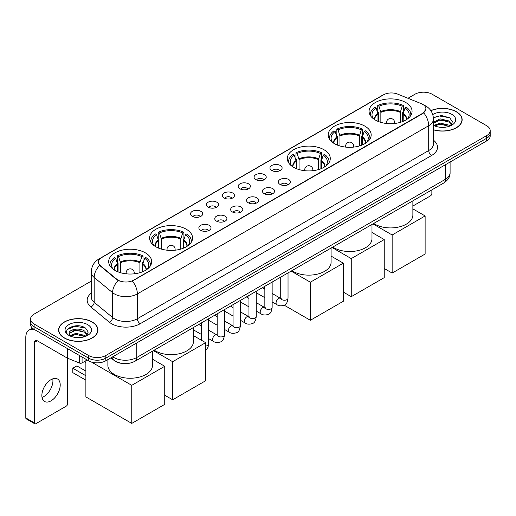 <?xml version="1.0" encoding="UTF-8"?>
<svg xmlns="http://www.w3.org/2000/svg" width="516" height="516" viewBox="0 0 516 516"><rect width="100%" height="100%" fill="white"/><g stroke="black" fill="none" stroke-linecap="round" stroke-linejoin="round"><path stroke-width="0.77" d="M145.383 252.853A21.491 12.41 0 0 0 121.957 250.163A21.491 12.41 0 0 0 108.689 261.625A21.491 12.41 0 0 0 114.984 270.403A21.491 12.41 0 0 0 138.411 273.093A21.491 12.41 0 0 0 151.678 261.625A21.491 12.41 0 0 0 145.383 252.853M364.877 126.13A21.491 12.41 0 0 0 341.45 123.44A21.491 12.41 0 0 0 328.182 134.902A21.491 12.41 0 0 0 334.478 143.68A21.491 12.41 0 0 0 357.904 146.37A21.491 12.41 0 0 0 371.172 134.902A21.491 12.41 0 0 0 364.877 126.13M323.983 149.737A21.491 12.41 0 0 0 300.557 147.047A21.491 12.41 0 0 0 287.289 158.515A21.491 12.41 0 0 0 293.585 167.287A21.491 12.41 0 0 0 317.011 169.977A21.491 12.41 0 0 0 330.279 158.515A21.491 12.41 0 0 0 323.983 149.737M186.276 229.239A21.491 12.41 0 0 0 162.85 226.55A21.491 12.41 0 0 0 149.582 238.018A21.491 12.41 0 0 0 155.877 246.79A21.491 12.41 0 0 0 179.304 249.48A21.491 12.41 0 0 0 192.571 238.018A21.491 12.41 0 0 0 186.276 229.239M405.77 102.516A21.491 12.41 0 0 0 382.343 99.827A21.491 12.41 0 0 0 369.075 111.295A21.491 12.41 0 0 0 375.371 120.067A21.491 12.41 0 0 0 398.797 122.756A21.491 12.41 0 0 0 412.065 111.295A21.491 12.41 0 0 0 405.77 102.516M271.732 170.467A6.082 3.515 180 0 1 270.526 169.474A6.082 3.515 180 0 1 272.538 165.107A6.082 3.515 180 0 1 280.336 165.501A6.082 3.515 180 0 1 281.543 169.474A6.082 3.515 180 0 1 271.732 170.467M279.595 170.828A3.651 2.109 0 0 0 278.614 169.803A3.651 2.109 0 0 0 275.022 169.267A3.651 2.109 0 0 0 272.474 170.828M255.846 179.639A6.082 3.515 180 0 1 254.64 178.646A6.082 3.515 180 0 1 256.652 174.279A6.082 3.515 180 0 1 264.45 174.672A6.082 3.515 180 0 1 265.656 178.646A6.082 3.515 180 0 1 255.846 179.639M263.708 180A3.651 2.109 0 0 0 262.728 178.975A3.651 2.109 0 0 0 259.135 178.446A3.651 2.109 0 0 0 256.587 180M239.959 188.811A6.082 3.515 180 0 1 238.753 187.818A6.082 3.515 180 0 1 240.766 183.451A6.082 3.515 180 0 1 248.564 183.844A6.082 3.515 180 0 1 249.77 187.818A6.082 3.515 180 0 1 239.959 188.811M247.822 189.179A3.651 2.109 0 0 0 246.841 188.147A3.651 2.109 0 0 0 243.242 187.618A3.651 2.109 0 0 0 240.701 189.179M224.073 197.983A6.082 3.515 180 0 1 222.867 196.989A6.082 3.515 180 0 1 224.879 192.623A6.082 3.515 180 0 1 232.677 193.016A6.082 3.515 180 0 1 233.883 196.989A6.082 3.515 180 0 1 224.073 197.983M231.936 198.35A3.651 2.109 0 0 0 230.955 197.318A3.651 2.109 0 0 0 227.356 196.79A3.651 2.109 0 0 0 224.815 198.35M208.187 207.155A6.082 3.515 180 0 1 206.98 206.161A6.082 3.515 180 0 1 208.993 201.795A6.082 3.515 180 0 1 216.785 202.188A6.082 3.515 180 0 1 217.997 206.161A6.082 3.515 180 0 1 208.187 207.155M216.049 207.522A3.651 2.109 0 0 0 215.069 206.49A3.651 2.109 0 0 0 211.47 205.961A3.651 2.109 0 0 0 208.928 207.522M192.3 216.327A6.082 3.515 180 0 1 191.088 215.333A6.082 3.515 180 0 1 193.107 210.967A6.082 3.515 180 0 1 200.898 211.36A6.082 3.515 180 0 1 202.111 215.333A6.082 3.515 180 0 1 192.3 216.327M200.163 216.694A3.651 2.109 0 0 0 199.182 215.669A3.651 2.109 0 0 0 195.583 215.133A3.651 2.109 0 0 0 193.036 216.694M280.078 184.457A6.082 3.515 180 0 1 278.872 183.464A6.082 3.515 180 0 1 280.885 179.097A6.082 3.515 180 0 1 288.683 179.491A6.082 3.515 180 0 1 289.889 183.464A6.082 3.515 180 0 1 280.078 184.457M287.941 184.818A3.651 2.109 0 0 0 286.96 183.793A3.651 2.109 0 0 0 283.361 183.257A3.651 2.109 0 0 0 280.82 184.818M264.192 193.629A6.082 3.515 180 0 1 262.986 192.636A6.082 3.515 180 0 1 264.998 188.269A6.082 3.515 180 0 1 272.796 188.662A6.082 3.515 180 0 1 274.002 192.636A6.082 3.515 180 0 1 264.192 193.629M272.055 193.99A3.651 2.109 0 0 0 271.074 192.965A3.651 2.109 0 0 0 267.475 192.436A3.651 2.109 0 0 0 264.934 193.99M248.306 202.801A6.082 3.515 180 0 1 247.1 201.808A6.082 3.515 180 0 1 249.112 197.441A6.082 3.515 180 0 1 256.904 197.834A6.082 3.515 180 0 1 258.116 201.808A6.082 3.515 180 0 1 248.306 202.801M256.168 203.169A3.651 2.109 0 0 0 255.188 202.137A3.651 2.109 0 0 0 251.589 201.608A3.651 2.109 0 0 0 249.047 203.169M232.419 211.973A6.082 3.515 180 0 1 231.207 210.98A6.082 3.515 180 0 1 233.226 206.613A6.082 3.515 180 0 1 241.017 207.006A6.082 3.515 180 0 1 242.23 210.98A6.082 3.515 180 0 1 232.419 211.973M240.275 212.34A3.651 2.109 0 0 0 239.301 211.308A3.651 2.109 0 0 0 235.702 210.78A3.651 2.109 0 0 0 233.155 212.34M216.526 221.145A6.082 3.515 180 0 1 215.32 220.151A6.082 3.515 180 0 1 217.339 215.785A6.082 3.515 180 0 1 225.131 216.178A6.082 3.515 180 0 1 226.337 220.151A6.082 3.515 180 0 1 216.526 221.145M224.389 221.512A3.651 2.109 0 0 0 223.415 220.487A3.651 2.109 0 0 0 219.816 219.951A3.651 2.109 0 0 0 217.268 221.512M200.64 230.317A6.082 3.515 180 0 1 199.434 229.323A6.082 3.515 180 0 1 201.453 224.957A6.082 3.515 180 0 1 209.244 225.35A6.082 3.515 180 0 1 210.451 229.323A6.082 3.515 180 0 1 200.64 230.317M208.503 230.684A3.651 2.109 0 0 0 207.522 229.659A3.651 2.109 0 0 0 203.93 229.123A3.651 2.109 0 0 0 201.382 230.684M421.224 103.632A10.952 6.321 180 0 1 422.688 104.342A10.952 6.321 180 0 1 425.893 108.811A10.952 6.321 180 0 1 422.688 113.281L133.625 280.169A10.952 6.321 180 0 1 116.913 279.324L100.381 265.695A10.952 6.321 180 0 1 98.401 262.064A10.952 6.321 180 0 1 101.607 257.594L383.588 94.796A10.952 6.321 180 0 1 397.61 94.086L421.224 103.632M121.899 363.393A12.165 7.024 180 0 1 114.197 360.523L110.94 357.833M433.459 129.832A19.666 11.358 0 0 0 462.143 119.738A19.666 11.358 0 0 0 456.383 111.708A19.666 11.358 0 0 0 430.815 110.592M92.19 321.978A19.666 11.358 0 0 0 70.75 319.514A19.666 11.358 0 0 0 58.611 330.008A19.666 11.358 0 0 0 64.371 338.032A19.666 11.358 0 0 0 85.804 340.495A19.666 11.358 0 0 0 97.95 330.008A19.666 11.358 0 0 0 92.19 321.978M425.893 108.811L423.746 112.836L422.688 113.604L132.393 281.052A14.196 8.198 60 0 1 137.353 293.914A16.222 9.365 180 0 1 114.41 293.914A16.222 9.365 180 0 1 112.591 292.662L94.17 277.473A16.222 9.365 180 0 1 91.235 272.1L91.235 296.932A16.222 9.365 0 0 0 94.17 302.305L112.591 317.495A16.222 9.365 0 0 0 114.41 318.746A16.222 9.365 0 0 0 137.353 318.746L428.712 150.53A16.222 9.365 0 0 0 433.459 143.912L433.459 119.073A16.222 9.365 180 0 1 428.712 125.698A14.196 8.198 -120 0 0 423.746 112.836M91.235 281.13L34.114 314.109A12.165 7.024 0 0 0 30.554 319.075L30.554 324.377A12.165 7.024 0 0 0 34.114 329.343L88.604 360.8L88.604 358.149A12.165 7.024 0 0 0 105.806 358.149L486.64 138.282A12.165 7.024 0 0 0 490.2 133.315A12.165 7.024 0 0 1 486.64 138.282L105.806 358.149A12.165 7.024 0 0 1 88.604 358.149L34.114 326.692L88.604 358.149L88.604 355.505A12.165 7.024 0 0 0 105.806 355.505L486.64 135.631A12.165 7.024 0 0 0 490.2 130.664A12.165 7.024 0 0 0 486.64 125.698L432.15 94.241A12.165 7.024 0 0 0 414.941 94.241L407.963 98.272M30.554 321.726A12.165 7.024 0 0 0 34.114 326.692A12.165 7.024 0 0 1 30.554 321.726M119.37 281.052L116.913 279.807L99.64 265.424A14.196 9.494 129.5 0 0 94.17 277.473L94.17 302.305A4.057 2.715 -50.5 0 1 90.848 306.962A20.279 11.707 180 0 1 91.235 293.217M30.554 319.075A12.165 7.024 0 0 0 34.114 324.042L88.604 355.505M88.604 360.8A12.165 7.024 0 0 0 105.806 360.8L486.64 140.933A12.165 7.024 0 0 0 490.2 135.966L490.2 130.664M433.459 129.697A19.466 11.236 0 0 0 461.943 119.738A19.466 11.236 0 0 0 456.241 111.791A19.466 11.236 0 0 0 430.892 110.708M440.277 127.265L443.334 127.355M434.201 125.324L440.103 123.072L448.952 125.143L450.023 126.001M434.743 125.891L440.103 124.124L449.146 126.33M433.459 124.008A9.165 5.289 0 0 0 434.82 125.962M433.459 122.273L440.103 118.867L448.952 120.938L451.59 124.575M433.459 123.324L440.103 119.918L448.952 121.989L451.377 124.846M433.55 125.362L434.02 125.652M433.459 125.324A13.223 7.63 0 0 0 451.822 125.136A13.223 7.63 0 0 0 451.822 114.339A13.223 7.63 0 0 0 432.756 114.558M450.339 125.872L452.409 121.808L449.791 117.861L441.438 115.494L433.382 117.525M434.291 125.736L433.459 124.756M433.401 117.771L439.38 115.997L449.61 117.738M436.465 120.731L439.38 120.202L446.688 120.834M436.465 124.936L439.38 124.408L446.688 125.04M412.877 206.032L430.428 195.899A2.025 1.174 120 0 0 431.866 193.416L431.866 189.869M64.513 337.954A19.466 11.236 0 0 0 85.727 340.386A19.466 11.236 0 0 0 97.743 330.008A19.466 11.236 0 0 0 92.041 322.055A19.466 11.236 0 0 0 70.827 319.623A19.466 11.236 0 0 0 58.811 330.008A19.466 11.236 0 0 0 64.513 337.954M76.078 337.529L79.135 337.619M70.002 335.594L75.904 333.342L84.759 335.413L85.83 336.271M70.55 336.161L75.904 334.394L84.953 336.593M70.099 336L69.15 333.781A9.165 5.289 0 0 0 70.627 336.232M87.391 334.845L84.759 331.207C79.258 327.099 67.938 329.634 69.15 333.781L69.112 333.375M69.17 333.91L69.428 333.226L75.904 330.188L84.759 332.259L87.185 335.116M86.146 336.142L88.217 332.072L85.598 328.124C76.323 321.455 59.837 330.246 69.357 335.632L69.828 335.922M87.63 324.609A13.223 7.63 0 0 0 68.931 324.609A13.223 7.63 0 0 0 68.931 335.4A13.223 7.63 0 0 0 87.63 335.4A13.223 7.63 0 0 0 87.63 324.609M67.422 329.453L75.188 326.267L85.417 328.008M72.272 331.001L75.188 330.472L82.489 331.098M72.272 335.207L75.188 334.678L82.489 335.303M377.983 121.357L377.983 114.049L376.08 107.896A18.576 10.726 0 0 0 373.036 118.138A18.576 10.726 0 0 0 373.5 118.841M378.46 121.544L378.46 112.578L377.738 112.166L377.738 105.541A20.279 11.707 0 0 1 403.402 105.541L402.19 106.238A18.576 10.726 0 0 0 378.95 106.238L380.853 112.391L380.853 122.363M400.287 122.363L400.287 112.391L402.19 106.238M373.687 223.454A22.304 12.881 0 0 0 374.797 224.144A22.304 12.881 0 0 0 399.107 226.937A22.304 12.881 0 0 0 412.877 215.037L412.877 200.827M403.402 105.541L403.402 112.166L402.68 112.578L402.68 121.544M376.08 107.896L374.868 107.199A20.279 11.707 0 0 0 370.295 114.604A20.279 11.707 0 0 0 370.353 115.507M378.95 106.238L377.738 105.541M410.788 115.507A20.279 11.707 0 0 0 410.846 114.604A20.279 11.707 0 0 0 406.273 107.199L405.06 107.896L403.286 113.275L403.151 121.357M407.634 118.841A18.576 10.726 0 0 0 408.104 118.138A18.576 10.726 0 0 0 405.06 107.896M392.147 273.067L392.147 234.986L425.126 215.946L425.126 254.027L392.147 273.067L384.233 268.501M392.147 234.986L372.926 223.892M412.877 208.877L425.126 215.946M337.09 144.964L337.09 137.662L335.187 131.503A18.576 10.726 0 0 0 332.143 141.752A18.576 10.726 0 0 0 332.607 142.448M337.567 145.157L337.567 136.192L336.845 135.773L336.845 129.148A20.279 11.707 0 0 1 362.509 129.148L361.297 129.851A18.576 10.726 0 0 0 338.057 129.851L339.96 136.005L339.96 145.97M359.394 145.97L359.394 136.005L361.297 129.851M332.794 247.061A22.304 12.881 0 0 0 333.904 247.751A22.304 12.881 0 0 0 358.214 250.544A22.304 12.881 0 0 0 371.984 238.65L371.984 224.441M362.509 129.148L362.509 135.773L361.787 136.192L361.787 145.157M335.187 131.503L333.975 130.806A20.279 11.707 0 0 0 329.401 138.217A20.279 11.707 0 0 0 329.46 139.12M338.057 129.851L336.845 129.148M369.895 139.12A20.279 11.707 0 0 0 369.953 138.217A20.279 11.707 0 0 0 365.38 130.806L364.167 131.503L362.393 136.882L362.258 144.964M366.741 142.448A18.576 10.726 0 0 0 367.211 141.752A18.576 10.726 0 0 0 364.167 131.503M351.254 296.681L351.254 258.6L384.233 239.559L384.233 277.64L351.254 296.681L343.34 292.108M351.254 258.6L332.033 247.499M371.984 232.484L384.233 239.559M296.197 168.571L296.197 161.269L294.294 155.116A18.576 10.726 0 0 0 291.25 165.359A18.576 10.726 0 0 0 291.714 166.055M296.668 168.764L296.668 159.799L295.952 159.38L295.952 152.762A20.279 11.707 0 0 1 321.616 152.762L320.404 153.458A18.576 10.726 0 0 0 297.164 153.458L299.067 159.612L299.067 169.583M318.501 169.583L318.501 159.612L320.404 153.458M291.901 270.674A22.304 12.881 0 0 0 293.011 271.364A22.304 12.881 0 0 0 317.321 274.157A22.304 12.881 0 0 0 331.091 262.257L331.091 248.048M321.616 152.762L321.616 159.38L320.894 159.799L320.894 168.764M294.294 155.116L293.082 154.413A20.279 11.707 0 0 0 288.509 161.824A20.279 11.707 0 0 0 288.567 162.727M297.164 153.458L295.952 152.762M329.002 162.727A20.279 11.707 0 0 0 329.06 161.824A20.279 11.707 0 0 0 324.48 154.413L323.274 155.116L321.5 160.489L321.365 168.571M325.848 166.055A18.576 10.726 0 0 0 326.318 165.359A18.576 10.726 0 0 0 323.274 155.116M310.361 320.288L310.361 282.207L343.34 263.166L343.34 301.247L310.361 320.288L284.2 305.182M264.476 289.05L264.476 286.509M310.361 282.207L291.14 271.113M331.091 256.097L343.34 263.166M158.496 248.08L158.496 240.772L156.587 234.619A18.576 10.726 0 0 0 153.542 244.861A18.576 10.726 0 0 0 154.013 245.558M158.967 248.267L158.967 239.301L158.244 238.889L158.244 232.265A20.279 11.707 0 0 1 183.909 232.265L182.696 232.961A18.576 10.726 0 0 0 159.457 232.961L161.36 239.114L161.36 249.086M180.794 249.086L180.794 239.114L182.696 232.961M154.194 350.177A22.304 12.881 0 0 0 155.303 350.867A22.304 12.881 0 0 0 179.613 353.66A22.304 12.881 0 0 0 193.384 341.76L193.384 327.55M183.909 232.265L183.909 238.889L183.186 239.301L183.186 248.267M156.587 234.619L155.374 233.922A20.279 11.707 0 0 0 150.801 241.327A20.279 11.707 0 0 0 150.859 242.23M159.457 232.961L158.244 232.265M191.294 242.23A20.279 11.707 0 0 0 191.352 241.327A20.279 11.707 0 0 0 186.779 233.922L185.566 234.619L183.793 239.992L183.657 248.08M188.14 245.558A18.576 10.726 0 0 0 188.611 244.861A18.576 10.726 0 0 0 185.566 234.619M172.654 399.79L172.654 361.71L205.632 342.669L205.632 380.75L172.654 399.79L164.739 395.224M172.654 361.71L153.433 350.616M193.384 335.6L205.632 342.669M117.603 271.687L117.603 264.379L115.694 258.226A18.576 10.726 0 0 0 112.649 268.475A18.576 10.726 0 0 0 113.12 269.171M118.074 271.88L118.074 262.915L117.351 262.496L117.351 255.871A20.279 11.707 0 0 1 143.016 255.871L141.803 256.575A18.576 10.726 0 0 0 118.564 256.575L120.467 262.728L120.467 272.693M139.9 272.693L139.9 262.728L141.803 256.575M107.876 359.607L107.876 365.373A22.304 12.881 0 0 0 114.41 374.474A22.304 12.881 0 0 0 138.72 377.267A22.304 12.881 0 0 0 152.491 365.373L152.491 351.164M143.016 255.871L143.016 262.496L142.293 262.915L142.293 271.88M115.694 258.226L114.481 257.529A20.279 11.707 0 0 0 109.908 264.94A20.279 11.707 0 0 0 109.966 265.837M118.564 256.575L117.351 255.871M150.401 265.837A20.279 11.707 0 0 0 150.459 264.94A20.279 11.707 0 0 0 145.886 257.529L144.674 258.226L142.9 263.605L142.764 271.687M147.247 269.171A18.576 10.726 0 0 0 147.718 268.475A18.576 10.726 0 0 0 144.674 258.226M85.875 380.189L72.827 372.655L72.827 368.218L85.875 375.751M131.761 423.404L131.761 385.323L164.739 366.283L164.739 404.363L131.761 423.404L85.875 396.914L85.875 360.716M131.761 385.323L91.351 361.993M152.491 359.207L164.739 366.283M72.827 368.218L76.845 365.902L85.875 371.114M52.767 378.834A12.977 7.495 -60 0 1 43.757 396.63A12.977 7.495 -60 0 1 42.022 397.443M51.032 400.835A12.977 7.495 120 0 0 59.514 389.399A12.977 7.495 120 0 0 57.528 379.002A12.977 7.495 120 0 0 51.032 379.641A12.977 7.495 120 0 0 42.557 391.076A12.977 7.495 120 0 0 44.544 401.48A12.977 7.495 120 0 0 51.032 400.835M82.076 357.033L82.076 362.909L87.165 359.975M34.72 329.692A16.222 9.365 -120 0 0 29.16 330.027A16.222 9.365 -120 0 0 25.8 337.458L25.8 417.921L34.404 422.888L34.404 342.424A4.057 2.341 60 0 1 35.243 340.566A4.057 2.341 60 0 1 37.268 340.766L67.254 358.078L67.254 348.474M34.404 422.888A2.025 1.174 120 0 0 34.824 423.817L26.219 418.85A2.025 1.174 -60 0 1 25.8 417.921M34.824 423.817A2.025 1.174 120 0 0 35.836 423.713L66.235 406.163A2.025 1.174 120 0 0 67.667 403.68L67.667 358.265M82.076 362.909A2.025 1.174 180 0 1 79.483 363.045L67.525 358.207A2.025 1.174 180 0 1 67.254 358.078M100.381 265.695L100.381 266.172M116.913 279.324L116.913 279.807M133.625 280.169L133.625 280.498M422.688 113.281L422.688 113.604M140.223 323.713A4.057 2.341 60 0 1 137.353 318.746L137.353 293.914L428.712 125.698L428.712 150.53A4.057 2.341 60 0 0 431.576 155.503L140.223 323.713A20.279 11.707 180 0 1 111.546 323.713A20.279 11.707 180 0 1 109.269 322.152L90.848 306.962M433.459 119.073C433.188 113.243 430.621 108.87 425.771 105.954L423.72 104.954A14.196 6.65 112 0 0 423.533 104.89M100.401 258.426A14.196 8.198 -120 0 0 98.93 258.98C94.073 261.889 91.513 266.262 91.235 272.1M98.93 258.98L382.395 95.318A14.196 8.198 60 0 1 383.472 94.86M118.125 280.556A14.196 9.494 129.5 0 0 112.591 292.662L112.591 317.495A4.057 2.715 -50.5 0 1 109.269 322.152M433.459 140.197A20.279 11.707 180 0 1 431.576 155.503M105.806 355.505L105.806 360.8M486.64 135.631L486.64 140.933M34.114 324.042L34.114 329.343M112.746 356.795A16.222 9.365 0 0 0 113.836 357.491A16.222 9.365 0 0 0 136.779 357.491L445.34 179.342A16.222 9.365 0 0 0 450.094 172.718C450.21 176.743 448.069 180.187 443.663 183.057L135.102 361.2A8.114 4.683 60 0 0 136.779 357.491L136.779 342.921M445.34 164.772L445.34 179.342A8.114 4.683 60 0 1 443.663 183.057M112.088 357.175A8.114 5.424 129.5 0 0 113.507 359.813L111.043 357.782M377.983 114.049A15.899 9.178 0 0 0 374.674 119.648M400.287 112.391A15.899 9.178 0 0 0 380.853 112.391M377.847 113.275A16.086 9.288 0 0 0 374.513 119.544M400.422 111.617A16.086 9.288 0 0 0 380.718 111.617M406.627 119.544A16.086 9.288 0 0 0 403.286 113.275M406.466 119.648A15.899 9.178 0 0 0 403.151 114.049M386.877 123.517A4.057 2.341 180 0 1 386.516 122.55L386.516 123.479M394.624 123.479L394.624 122.55A4.057 2.341 180 0 1 394.263 123.517M337.09 137.662A15.899 9.178 0 0 0 333.781 143.255M359.394 136.005A15.899 9.178 0 0 0 339.96 136.005M336.954 136.882A16.086 9.288 0 0 0 333.62 143.151M359.529 135.224A16.086 9.288 0 0 0 339.825 135.224M365.734 143.151A16.086 9.288 0 0 0 362.393 136.882M365.573 143.255A15.899 9.178 0 0 0 362.258 137.662M345.984 147.131A4.057 2.341 180 0 1 345.623 146.163L345.623 147.092M353.731 147.092L353.731 146.163A4.057 2.341 180 0 1 353.37 147.131M296.197 161.269A15.899 9.178 0 0 0 292.888 166.868M318.501 159.612A15.899 9.178 0 0 0 299.067 159.612M296.061 160.489A16.086 9.288 0 0 0 292.727 166.765M318.636 158.838A16.086 9.288 0 0 0 298.932 158.838M324.841 166.765A16.086 9.288 0 0 0 321.5 160.489M324.68 166.868A15.899 9.178 0 0 0 321.365 161.269M305.091 170.738A4.057 2.341 180 0 1 304.73 169.77L304.73 170.699M312.838 170.699L312.838 169.77A4.057 2.341 180 0 1 312.477 170.738M158.496 240.772A15.899 9.178 0 0 0 155.181 246.371M180.794 239.114A15.899 9.178 0 0 0 161.36 239.114M158.36 239.992A16.086 9.288 0 0 0 155.019 246.267M180.929 238.34A16.086 9.288 0 0 0 161.224 238.34M187.134 246.267A16.086 9.288 0 0 0 183.793 239.992M186.973 246.371A15.899 9.178 0 0 0 183.657 240.772M167.384 250.241A4.057 2.341 180 0 1 167.023 249.273L167.023 250.202M175.13 250.202L175.13 249.273A4.057 2.341 180 0 1 174.769 250.241M117.603 264.379A15.899 9.178 0 0 0 114.288 269.978M139.9 262.728A15.899 9.178 0 0 0 120.467 262.728M117.467 263.605A16.086 9.288 0 0 0 114.126 269.874M140.036 261.947A16.086 9.288 0 0 0 120.331 261.947M146.241 269.874A16.086 9.288 0 0 0 142.9 263.605M146.08 269.978A15.899 9.178 0 0 0 142.764 264.379M126.491 273.854A4.057 2.341 180 0 1 126.13 272.887L126.13 273.815M134.237 273.815L134.237 272.887A4.057 2.341 180 0 1 133.876 273.854M288.031 272.906L288.031 298.132A3.651 2.109 180 0 1 286.793 299.719A3.651 2.109 180 0 1 281.8 299.622A3.651 2.109 180 0 1 280.73 298.132L280.614 298.925L280.936 298.654M288.031 298.132C287.528 302.376 286.219 304.743 284.09 305.24C281.078 306.169 278.653 305.962 276.821 304.608A3.651 2.109 -60 0 1 276.26 301.679A3.651 2.109 -60 0 1 278.646 298.467A3.651 2.109 -60 0 1 278.808 298.377A3.651 2.109 -60 0 1 280.465 298.287L281.207 298.577M272.145 282.084L272.145 307.31A3.651 2.109 180 0 1 270.906 308.89A3.651 2.109 180 0 1 265.914 308.8A3.651 2.109 180 0 1 264.843 307.31L264.727 308.097L265.05 307.826M272.145 307.31C271.642 311.548 270.326 313.915 268.204 314.412C265.192 315.341 262.767 315.134 260.935 313.78A3.651 2.109 -60 0 1 260.374 310.858A3.651 2.109 -60 0 1 262.754 307.639A3.651 2.109 -60 0 1 262.921 307.549A3.651 2.109 -60 0 1 264.579 307.459L265.321 307.749M256.252 291.256L256.252 316.482A3.651 2.109 180 0 1 255.02 318.062A3.651 2.109 180 0 1 250.021 317.972A3.651 2.109 180 0 1 248.957 316.482L248.841 317.269L249.164 316.998M256.252 316.482C255.755 320.72 254.44 323.087 252.318 323.584C249.305 324.512 246.88 324.306 245.042 322.952A3.651 2.109 -60 0 1 244.487 320.03A3.651 2.109 -60 0 1 246.867 316.811A3.651 2.109 -60 0 1 247.029 316.721A3.651 2.109 -60 0 1 248.693 316.63L249.434 316.921M240.366 300.428L240.366 325.654A3.651 2.109 180 0 1 239.134 327.234A3.651 2.109 180 0 1 234.135 327.144A3.651 2.109 180 0 1 233.071 325.654L232.948 326.441L233.277 326.17M240.366 325.654C239.869 329.892 238.553 332.259 236.431 332.755C233.413 333.684 230.994 333.478 229.156 332.123A3.651 2.109 -60 0 1 228.601 329.202A3.651 2.109 -60 0 1 230.981 325.983A3.651 2.109 -60 0 1 231.142 325.893A3.651 2.109 -60 0 1 232.806 325.802L233.548 326.093M224.479 309.6L224.479 334.826A3.651 2.109 180 0 1 223.247 336.406A3.651 2.109 180 0 1 218.249 336.316A3.651 2.109 180 0 1 217.178 334.826L217.062 335.613L217.391 335.342M224.479 334.826C223.983 339.064 222.667 341.431 220.545 341.927C217.526 342.856 215.108 342.65 213.269 341.295A3.651 2.109 -60 0 1 212.708 338.373A3.651 2.109 -60 0 1 215.095 335.155A3.651 2.109 -60 0 1 215.256 335.065A3.651 2.109 -60 0 1 216.92 334.974L217.662 335.265M208.593 318.772L208.593 343.998A3.651 2.109 180 0 1 207.361 345.578A3.651 2.109 180 0 1 205.632 346.068M34.404 342.424L37.268 340.766M67.525 348.629L67.525 358.207M79.483 363.045L79.483 355.53M382.395 95.318L385 94.106M135.102 361.2C128.574 364.483 122.047 364.483 115.519 361.2L113.507 359.813M450.094 172.718L450.094 162.03M461.943 121.363L461.943 119.738M97.743 331.633L97.743 330.008M58.811 331.633L58.811 330.008M370.295 115.41L370.295 114.604M410.846 115.41L410.846 114.604M394.624 122.55A4.057 4.057 0 0 0 388.542 119.041A4.057 4.057 0 0 0 386.516 122.55M329.401 139.017L329.401 138.217M369.953 139.017L369.953 138.217M353.731 146.163A4.057 4.057 0 0 0 347.649 142.648A4.057 4.057 0 0 0 345.623 146.163M288.509 162.63L288.509 161.824M329.06 162.63L329.06 161.824M312.838 169.77A4.057 4.057 0 0 0 306.756 166.262A4.057 4.057 0 0 0 304.73 169.77M150.801 242.133L150.801 241.327M191.352 242.133L191.352 241.327M175.13 249.273A4.057 4.057 0 0 0 169.048 245.764A4.057 4.057 0 0 0 167.023 249.273M109.908 265.74L109.908 264.94M150.459 265.74L150.459 264.94M134.237 272.887A4.057 4.057 0 0 0 128.155 269.371A4.057 4.057 0 0 0 126.13 272.887M85.875 362.574L84.269 361.645M276.821 304.608L272.145 301.905M264.843 297.693L256.252 292.733M280.73 277.124L280.73 298.132M280.465 298.287L272.145 293.475M264.843 289.263L262.27 287.78M260.935 313.78L256.252 311.077M248.957 306.865L240.366 301.905M264.843 286.296L264.843 307.31M264.579 307.459L256.252 302.647M248.957 298.435L246.384 296.952M245.042 322.952L240.366 320.249M233.071 316.037L224.479 311.077M248.957 295.468L248.957 316.482M248.693 316.63L240.366 311.825M233.071 307.607L230.497 306.123M229.156 332.123L224.479 329.421M217.178 325.209L208.593 320.249M233.071 304.64L233.071 325.654M232.806 325.802L224.479 320.997M217.178 316.779L214.611 315.295M213.269 341.295L208.593 338.599M201.292 334.381L193.384 329.814M217.178 313.812L217.178 334.826M216.92 334.974L208.593 330.169M201.292 325.951L198.725 324.467M201.292 322.984L201.292 340.167M205.632 350.519L208.032 347.294L208.593 343.998M29.16 330.027L32.444 328.137"/></g></svg>

